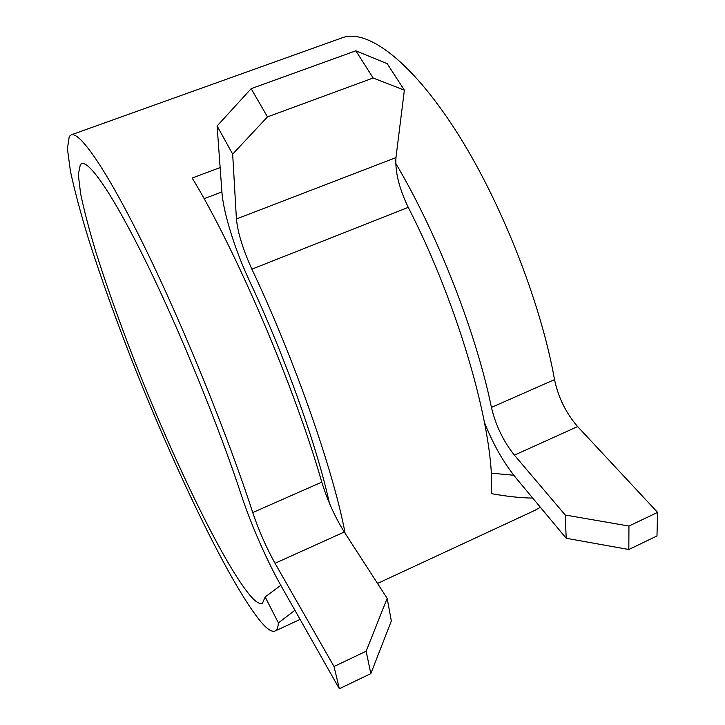 <?xml version="1.0" encoding="UTF-8"?>
<svg xmlns="http://www.w3.org/2000/svg" width="725" height="725" viewBox="0 0 725 725"><rect width="100%" height="100%" fill="white"/><g stroke="black" fill="none" stroke-linecap="round" stroke-linejoin="round"><path stroke-width="1.09" d="M265.151 596.956L262.513 603.173C259.994 604.487 256.17 602.285 251.049 596.575C224.922 566.479 176.519 466.574 138.276 370.375C121.718 328.362 107.69 289.257 96.189 253.034C89.302 230.251 84.109 210.477 80.611 193.711L78.3 174.462L80.384 164.512L81.635 163.687C89.392 160.633 113.535 195.451 146.912 263.655C180.217 331.688 218.905 426.617 241.642 495.991C250.705 523.686 267.199 561.386 280.928 585.546L339.345 688.75L334.026 666.511L275.02 563.298C266.274 547.511 258.852 530.591 252.735 512.557C227.315 434.384 183.171 325.733 145.208 248.195C107.155 170.438 79.949 131.479 71.213 134.85L69.274 136.391L67.416 148.761L70.443 171.299C74.602 190.557 80.584 212.987 88.387 238.579C101.328 279.062 116.942 322.471 135.222 368.808C177.407 474.784 230.777 585.573 261.136 622.104C267.534 629.572 272.274 632.499 275.364 630.886C277.05 629.889 278.065 627.225 278.418 622.893L265.151 596.956L280.792 585.32M491.142 473.171L513.78 475.247M329.377 503.123C317.314 447.271 285.061 356.564 249.518 280.956C235.199 250.506 223.354 212.86 221.922 192.071L217.11 125.978L251.158 88.658L267.471 116.888L232.671 154.135L217.11 125.978M71.213 134.85L342.427 37.709C366.714 28.81 409.843 59.55 454.974 129.349C500.014 198.958 540.642 301.382 554.516 379.628C558.322 397.536 566.035 413.178 577.635 426.572L657.584 512.394L656.977 535.974L628.829 549.514L566.198 538.267L516.155 478.183C503.739 462.903 493.208 444.416 484.581 422.729M387.177 598.361L391.346 620.944L370.837 673.607L366.134 651.213L387.177 598.361L344.275 532.005C334.841 516.78 327.347 500.159 321.773 482.143C294.83 387.621 235.924 249.898 192.188 178.024L220.137 167.566M566.198 538.267L565.219 515.013L514.397 455.146C503.358 441.262 495.701 425.358 491.432 407.414C476.252 332.974 437.42 233.568 395.705 163.315M540.352 507.237L534.778 510.409M532.73 498.084C520.468 497.912 506.666 496.426 491.323 493.616C495.42 435.643 460.339 308.805 408.248 207.359L251.883 269.147C242.92 249.391 237.764 232.662 236.413 218.977L232.671 154.135M345.127 533.319C333.582 471.395 295.084 360.615 251.883 269.147M294.921 610.269L278.418 622.893M221.913 191.944L204.087 198.695M355.839 50.804L387.213 63.682L404.369 90.181L373.148 78.001L355.839 50.804L251.158 88.658M373.148 78.001L267.471 116.888M404.369 90.181L395.959 157.597C395.016 171.752 399.112 188.337 408.248 207.359M565.219 515.013L628.938 526.042L657.584 512.394M628.938 526.042L628.829 549.514M370.837 673.607L339.345 688.75M366.134 651.213L334.026 666.511M321.773 482.143L252.735 512.557M491.432 407.414L554.516 379.628M395.959 157.597L236.413 218.977M514.397 455.146L577.635 426.572M344.275 532.005L275.02 563.298M536.627 509.548L377.526 583.444M300.096 619.404L275.364 630.886"/></g></svg>
